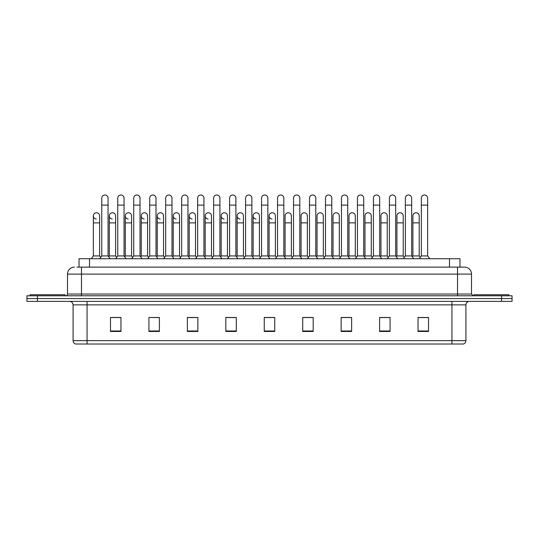 <?xml version="1.0" encoding="UTF-8"?>
<svg xmlns="http://www.w3.org/2000/svg" width="539" height="539" viewBox="0 0 539 539"><rect width="100%" height="100%" fill="white"/><g stroke="black" fill="none" stroke-linecap="round" stroke-linejoin="round"><path stroke-width="0.81" d="M79.031 267.122L79.031 258.733L459.969 258.733L459.969 267.122M465.918 340.655C465.817 342.332 464.982 343.451 463.399 344.01L451.938 344.01L451.938 340.655L465.918 340.655L465.918 304.872A3.497 3.497 0 0 1 469.408 301.375M451.938 344.01L75.601 344.01A3.497 3.497 0 0 1 73.082 340.655L73.082 304.872C72.88 302.75 71.714 301.584 69.592 301.375M37.434 295.783L512.05 295.783L512.05 298.579L26.95 298.579L26.95 301.375L37.434 301.375L37.434 298.579L26.95 298.579L26.95 295.783L37.434 295.783L37.434 298.579L512.05 298.579L512.05 301.375L37.434 301.375M428.518 331.465L428.518 317.484L418.035 317.484L418.035 331.465L428.518 331.465M390.074 331.465L390.074 317.484L379.591 317.484L379.591 331.465L390.074 331.465M351.63 331.465L351.63 317.484L341.147 317.484L341.147 331.465L351.63 331.465M313.186 331.465L313.186 317.484L302.702 317.484L302.702 331.465L313.186 331.465M120.965 331.465L120.965 317.484L110.482 317.484L110.482 331.465L120.965 331.465M159.409 331.465L159.409 317.484L148.926 317.484L148.926 331.465L159.409 331.465M197.853 331.465L197.853 317.484L187.37 317.484L187.37 331.465L197.853 331.465M236.298 331.465L236.298 317.484L225.814 317.484L225.814 331.465L236.298 331.465M274.742 331.465L274.742 317.484L264.258 317.484L264.258 331.465L274.742 331.465M348.652 317.559L348.093 317.559M389.043 317.559L387.602 317.559M380.608 317.559L380.056 317.559M418.035 317.559L427.993 317.559M420.999 317.559L419.558 317.559M225.814 317.559L236.244 317.559M229.25 317.559L227.808 317.559M197.294 317.559L195.852 317.559M188.866 317.559L188.306 317.559M156.903 317.559L156.35 317.484M149.357 317.484L159.409 317.559M117.401 317.559L115.959 317.559M309.15 317.559L307.702 317.559M268.759 317.559L268.2 317.559M274.742 317.559L264.258 317.559M197.853 317.559L187.37 317.559M120.965 317.559L110.482 317.559M313.186 317.559L302.702 317.559M351.63 317.559L341.147 317.559M390.074 317.559L379.591 317.559M77.09 267.122L464.517 267.122A6.987 6.987 0 0 1 471.51 274.115L471.51 294.031L473.255 295.783M76.929 267.122L81.47 267.122L81.47 274.115L67.49 274.115L67.49 294.031A1.745 1.745 0 0 1 65.745 295.783M74.483 267.122A6.987 6.987 0 0 0 67.49 274.115M464.409 267.122L462.071 267.122M101.77 205.123L108.063 205.123L108.063 255.937L101.77 255.937L101.77 198.13A3.146 3.146 0 0 1 105.112 194.997A3.146 3.146 0 0 1 108.063 198.13A3.146 3.146 0 0 0 105.112 194.997M99.627 255.937L99.627 222.876L93.341 222.876L93.341 255.937L99.627 255.937L100.699 257.366L101.77 255.937L99.675 258.733M109.316 255.937L109.316 222.876L115.609 222.876L115.609 255.937L109.316 255.937L108.689 256.773L108.063 255.937L110.158 258.733M96.286 219.029A3.146 3.146 0 0 1 93.341 215.89A3.146 3.146 0 0 1 96.683 212.75A3.146 3.146 0 0 1 99.627 215.89L99.627 222.876M93.341 255.937L91.239 258.733M117.751 205.123L124.044 205.123L124.044 255.937L117.751 255.937L117.751 198.13A3.146 3.146 0 0 1 121.093 194.997A3.146 3.146 0 0 1 124.044 198.13A3.146 3.146 0 0 0 121.093 194.997M115.609 255.937L116.68 257.366L117.751 255.937L115.656 258.733M125.297 255.937L125.297 222.876L131.59 222.876L131.59 255.937L125.297 255.937L124.671 256.773L124.044 255.937L126.139 258.733M133.733 205.123L140.019 205.123L140.019 255.937L133.733 255.937L133.733 198.13A3.146 3.146 0 0 1 137.074 194.997A3.146 3.146 0 0 1 140.019 198.13A3.146 3.146 0 0 0 137.074 194.997M133.733 233.643L133.733 255.937L131.631 258.733M140.019 233.643L140.019 255.937L142.114 258.733M149.707 205.123L156 205.123L156 255.937L149.707 255.937L149.707 198.13A3.146 3.146 0 0 1 153.049 194.997A3.146 3.146 0 0 1 156 198.13A3.146 3.146 0 0 0 153.049 194.997M147.565 255.937L147.565 222.876L141.272 222.876L141.272 255.937L147.565 255.937L148.636 257.366L149.707 255.937L147.612 258.733M156 233.643L156 255.937L158.095 258.733M165.689 205.123L171.981 205.123L171.981 255.937L165.689 255.937L165.689 198.13A3.146 3.146 0 0 1 169.03 194.997A3.146 3.146 0 0 1 171.981 198.13A3.146 3.146 0 0 0 169.03 194.997M165.689 255.937L163.593 258.733M171.981 255.937L174.077 258.733M112.267 219.029A3.146 3.146 0 0 1 109.316 215.89A3.146 3.146 0 0 1 112.658 212.75A3.146 3.146 0 0 1 115.609 215.89L115.609 222.876M128.242 219.029A3.146 3.146 0 0 1 125.297 215.89A3.146 3.146 0 0 1 128.639 212.75A3.146 3.146 0 0 1 131.59 215.89L131.59 222.876M131.59 255.937L132.661 257.366L133.733 255.937M144.223 219.029A3.146 3.146 0 0 1 141.272 215.89A3.146 3.146 0 0 1 144.62 212.75A3.146 3.146 0 0 1 147.565 215.89L147.565 222.876M141.272 255.937L140.645 256.773L140.019 255.937M156 255.937L156.627 256.773L157.253 255.937L157.253 215.89A3.146 3.146 0 0 1 160.595 212.75A3.146 3.146 0 0 1 163.546 215.89L163.546 222.876L157.253 222.876M65.044 295.783L65.044 294.732L30.096 294.732L30.096 295.783M508.904 295.783L508.904 294.732L473.956 294.732L473.956 295.783M160.204 219.029A3.146 3.146 0 0 1 157.253 215.89M163.546 222.876L163.546 255.937L157.253 255.937M163.546 255.937L164.617 257.366M181.663 205.123L187.956 205.123L187.956 255.937L181.663 255.937L181.663 198.13A3.146 3.146 0 0 1 185.012 194.997A3.146 3.146 0 0 1 187.956 198.13A3.146 3.146 0 0 0 185.012 194.997M181.663 255.937L179.568 258.733M187.956 255.937L190.051 258.733M197.645 205.123L203.937 205.123L203.937 255.937L197.645 255.937L197.645 198.13A3.146 3.146 0 0 1 200.986 194.997A3.146 3.146 0 0 1 203.937 198.13A3.146 3.146 0 0 0 200.986 194.997M197.645 255.937L195.549 258.733M203.937 255.937L206.033 258.733M213.626 205.123L219.912 205.123L219.912 255.937L213.626 255.937L213.626 198.13A3.146 3.146 0 0 1 216.968 194.997A3.146 3.146 0 0 1 219.912 198.13A3.146 3.146 0 0 0 216.968 194.997M213.626 255.937L211.524 258.733M219.912 255.937L222.014 258.733M229.601 205.123L235.893 205.123L235.893 255.937L229.601 255.937L229.601 198.13A3.146 3.146 0 0 1 232.949 194.997A3.146 3.146 0 0 1 235.893 198.13A3.146 3.146 0 0 0 232.949 194.997M229.601 255.937L227.505 258.733M235.893 255.937L237.989 258.733M176.179 219.029A3.146 3.146 0 0 1 173.235 215.89A3.146 3.146 0 0 1 176.576 212.75A3.146 3.146 0 0 1 179.521 215.89L179.521 222.876L173.235 222.876L173.235 215.89M179.521 222.876L179.521 255.937L173.235 255.937L173.235 222.876M173.235 255.937L172.608 256.773M179.521 255.937L180.592 257.366M192.16 219.029A3.146 3.146 0 0 1 189.209 215.89A3.146 3.146 0 0 1 192.558 212.75A3.146 3.146 0 0 1 195.502 215.89L195.502 222.876L189.209 222.876L189.209 215.89M195.502 222.876L195.502 255.937L189.209 255.937L189.209 222.876M189.209 255.937L188.583 256.773M195.502 255.937L196.573 257.366M208.142 219.029A3.146 3.146 0 0 1 205.191 215.89A3.146 3.146 0 0 1 208.532 212.75A3.146 3.146 0 0 1 211.483 215.89L211.483 222.876L205.191 222.876L205.191 215.89M211.483 222.876L211.483 255.937L205.191 255.937L205.191 222.876M205.191 255.937L204.564 256.773M211.483 255.937L212.555 257.366M224.116 219.029A3.146 3.146 0 0 1 221.172 215.89A3.146 3.146 0 0 1 224.514 212.75A3.146 3.146 0 0 1 227.458 215.89L227.458 222.876L221.172 222.876L221.172 215.89M227.458 222.876L227.458 255.937L221.172 255.937L221.172 222.876M221.172 255.937L220.545 256.773M227.458 255.937L228.529 257.366M245.582 205.123L251.875 205.123L251.875 255.937L245.582 255.937L245.582 198.13A3.146 3.146 0 0 1 248.924 194.997A3.146 3.146 0 0 1 251.875 198.13A3.146 3.146 0 0 0 248.924 194.997M245.582 255.937L243.487 258.733M251.875 233.643L251.875 255.937L253.97 258.733M261.563 205.123L267.849 205.123L267.849 255.937L261.563 255.937L261.563 198.13A3.146 3.146 0 0 1 264.905 194.997A3.146 3.146 0 0 1 267.849 198.13A3.146 3.146 0 0 0 264.905 194.997M261.563 255.937L259.461 258.733M267.849 255.937L269.951 258.733M277.538 205.123L283.831 205.123L283.831 255.937L277.538 255.937L277.538 198.13A3.146 3.146 0 0 1 280.88 194.997A3.146 3.146 0 0 1 283.831 198.13A3.146 3.146 0 0 0 280.88 194.997M277.538 240.63L277.538 255.937L275.442 258.733M285.084 255.937L285.084 222.876L291.377 222.876L291.377 255.937L285.084 255.937L284.457 256.773L283.831 255.937L285.926 258.733M293.519 205.123L299.812 205.123L299.812 255.937L293.519 255.937L293.519 198.13A3.146 3.146 0 0 1 296.861 194.997A3.146 3.146 0 0 1 299.812 198.13A3.146 3.146 0 0 0 296.861 194.997M293.519 240.63L293.519 255.937L291.424 258.733M299.812 240.63L299.812 255.937L301.907 258.733M309.501 205.123L315.787 205.123L315.787 255.937L309.501 255.937L309.501 198.13A3.146 3.146 0 0 1 312.842 194.997A3.146 3.146 0 0 1 315.787 198.13A3.146 3.146 0 0 0 312.842 194.997M309.501 240.63L309.501 255.937L307.398 258.733M315.787 240.63L315.787 255.937L317.889 258.733M325.475 205.123L331.768 205.123L331.768 255.937L325.475 255.937L325.475 198.13A3.146 3.146 0 0 1 328.817 194.997A3.146 3.146 0 0 1 331.768 198.13A3.146 3.146 0 0 0 328.817 194.997M323.333 255.937L323.333 222.876L317.047 222.876L317.047 255.937L323.333 255.937L324.404 257.366L325.475 255.937L323.38 258.733M331.768 240.63L331.768 255.937L333.863 258.733M240.098 219.029A3.146 3.146 0 0 1 237.147 215.89A3.146 3.146 0 0 1 240.488 212.75A3.146 3.146 0 0 1 243.439 215.89L243.439 222.876L237.147 222.876L237.147 215.89M243.439 222.876L243.439 255.937L237.147 255.937L237.147 222.876M237.147 255.937L236.52 256.773M243.439 255.937L244.511 257.366M256.072 219.029A3.146 3.146 0 0 1 253.128 215.89A3.146 3.146 0 0 1 256.47 212.75A3.146 3.146 0 0 1 259.421 215.89L259.421 222.876L253.128 222.876L253.128 215.89M259.421 222.876L259.421 255.937L253.128 255.937L253.128 222.876M253.128 255.937L252.501 256.773M259.421 255.937L260.492 257.366M272.054 219.029A3.146 3.146 0 0 1 269.109 215.89A3.146 3.146 0 0 1 272.451 212.75A3.146 3.146 0 0 1 275.395 215.89L275.395 222.876L269.109 222.876L269.109 215.89M275.395 222.876L275.395 255.937L269.109 255.937L269.109 222.876M269.109 255.937L268.476 256.773M275.395 255.937L276.467 257.366L277.538 255.937M285.084 222.876L285.084 215.89A3.146 3.146 0 0 1 288.426 212.75A3.146 3.146 0 0 1 291.377 215.89L291.377 222.876M291.377 255.937L292.448 257.366L293.519 255.937M301.065 215.89A3.146 3.146 0 0 1 304.407 212.75A3.146 3.146 0 0 1 307.358 215.89L307.358 222.876L301.065 222.876L301.065 215.89M307.358 222.876L307.358 255.937L301.065 255.937L301.065 222.876M301.065 255.937L300.439 256.773L299.812 255.937M307.358 255.937L308.429 257.366L309.501 255.937M317.047 222.876L317.047 215.89A3.146 3.146 0 0 1 320.388 212.75A3.146 3.146 0 0 1 323.333 215.89L323.333 222.876M317.047 255.937L316.413 256.773L315.787 255.937M341.457 205.123L347.749 205.123L347.749 255.937L341.457 255.937L341.457 198.13A3.146 3.146 0 0 1 344.798 194.997A3.146 3.146 0 0 1 347.749 198.13A3.146 3.146 0 0 0 344.798 194.997M341.457 240.63L341.457 255.937L339.361 258.733M349.002 255.937L349.002 222.876L355.295 222.876L355.295 255.937L349.002 255.937L348.376 256.773L347.749 255.937L349.845 258.733M357.438 205.123L363.724 205.123L363.724 255.937L357.438 255.937L357.438 198.13A3.146 3.146 0 0 1 360.78 194.997A3.146 3.146 0 0 1 363.724 198.13A3.146 3.146 0 0 0 360.78 194.997M357.438 240.63L357.438 255.937L355.336 258.733M363.724 240.63L363.724 255.937L365.819 258.733M373.412 205.123L379.705 205.123L379.705 255.937L373.412 255.937L373.412 198.13A3.146 3.146 0 0 1 376.754 194.997A3.146 3.146 0 0 1 379.705 198.13A3.146 3.146 0 0 0 376.754 194.997M371.27 255.937L371.27 222.876L364.977 222.876L364.977 255.937L371.27 255.937L372.341 257.366L373.412 255.937L371.317 258.733M379.705 255.937L381.801 258.733M389.394 205.123L395.687 205.123L395.687 255.937L389.394 255.937L389.394 198.13A3.146 3.146 0 0 1 392.736 194.997A3.146 3.146 0 0 1 395.687 198.13A3.146 3.146 0 0 0 392.736 194.997M389.394 255.937L387.298 258.733M395.687 240.63L395.687 255.937L397.782 258.733M405.368 205.123L411.661 205.123L411.661 255.937L405.368 255.937L405.368 198.13A3.146 3.146 0 0 1 408.717 194.997A3.146 3.146 0 0 1 411.661 198.13A3.146 3.146 0 0 0 408.717 194.997M405.368 255.937L403.273 258.733M411.661 255.937L413.757 258.733M421.35 205.123L427.643 205.123L427.643 255.937L421.35 255.937L421.35 198.13A3.146 3.146 0 0 1 424.692 194.997A3.146 3.146 0 0 1 427.643 198.13A3.146 3.146 0 0 0 424.692 194.997M421.35 255.937L419.254 258.733M427.643 255.937L429.738 258.733M333.021 215.89A3.146 3.146 0 0 1 336.363 212.75A3.146 3.146 0 0 1 339.314 215.89L339.314 222.876L333.021 222.876L333.021 215.89M339.314 222.876L339.314 255.937L333.021 255.937L333.021 222.876M333.021 255.937L332.395 256.773L331.768 255.937M339.314 255.937L340.385 257.366L341.457 255.937M349.002 222.876L349.002 215.89A3.146 3.146 0 0 1 352.344 212.75A3.146 3.146 0 0 1 355.295 215.89L355.295 222.876M355.295 255.937L356.367 257.366L357.438 255.937M364.977 222.876L364.977 215.89A3.146 3.146 0 0 1 368.326 212.75A3.146 3.146 0 0 1 371.27 215.89L371.27 222.876M364.977 255.937L364.351 256.773M380.958 215.89A3.146 3.146 0 0 1 384.3 212.75A3.146 3.146 0 0 1 387.251 215.89L387.251 222.876L380.958 222.876L380.958 215.89M387.251 222.876L387.251 255.937L380.958 255.937L380.958 222.876M380.958 255.937L380.332 256.773M387.251 255.937L388.323 257.366M396.94 215.89A3.146 3.146 0 0 1 400.282 212.75A3.146 3.146 0 0 1 403.226 215.89L403.226 222.876L396.94 222.876L396.94 215.89M403.226 222.876L403.226 255.937L396.94 255.937L396.94 222.876M396.94 255.937L396.313 256.773M403.226 255.937L404.297 257.366M412.914 215.89A3.146 3.146 0 0 1 416.263 212.75A3.146 3.146 0 0 1 419.207 215.89L419.207 222.876L412.914 222.876L412.914 215.89M419.207 222.876L419.207 255.937L412.914 255.937L412.914 222.876M412.914 255.937L412.288 256.773M419.207 255.937L420.279 257.366M89.514 267.122L89.514 258.733M449.486 267.122L449.486 258.733M451.938 301.375L451.938 304.872L73.082 304.872M465.918 304.872L451.938 304.872L451.938 340.655L87.062 340.655L87.062 344.01M73.082 340.655L87.062 340.655L87.062 301.375M501.566 301.375L501.566 295.783M274.742 330.98L264.258 330.98M236.298 330.98L225.814 330.98M197.853 330.98L187.37 330.98M159.409 330.98L148.926 330.98M120.965 330.98L110.482 330.98M313.186 330.98L302.702 330.98M351.63 330.98L341.147 330.98M390.074 330.98L379.591 330.98M428.518 330.98L418.035 330.98M81.47 295.783L81.47 294.031L471.51 294.031M67.49 294.031L81.47 294.031L81.47 274.115L457.53 274.115L457.53 295.783M471.51 274.115L457.53 274.115L457.53 267.122M108.063 205.123L108.063 198.13M93.341 222.876L93.341 215.89M108.063 240.63L108.063 233.643M124.044 205.123L124.044 198.13M140.019 205.123L140.019 198.13M156 205.123L156 198.13M171.981 205.123L171.981 198.13M109.316 222.876L109.316 215.89M125.297 222.876L125.297 215.89M141.272 222.876L141.272 215.89M187.956 205.123L187.956 198.13M203.937 205.123L203.937 198.13M219.912 205.123L219.912 198.13M235.893 205.123L235.893 198.13M181.663 240.63L181.663 233.643M187.956 240.63L187.956 233.643M197.645 240.63L197.645 233.643M203.937 240.63L203.937 233.643M251.875 205.123L251.875 198.13M267.849 205.123L267.849 198.13M283.831 205.123L283.831 198.13M299.812 205.123L299.812 198.13M315.787 205.123L315.787 198.13M331.768 205.123L331.768 198.13M347.749 205.123L347.749 198.13M363.724 205.123L363.724 198.13M379.705 205.123L379.705 198.13M395.687 205.123L395.687 198.13M411.661 205.123L411.661 198.13M427.643 205.123L427.643 198.13"/></g></svg>
